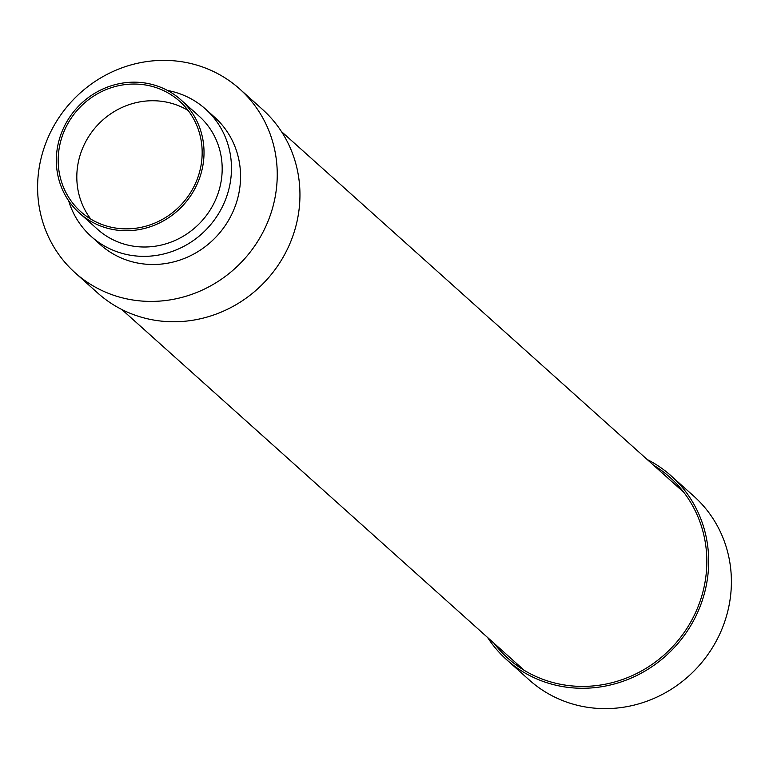 <?xml version="1.0" encoding="UTF-8"?>
<svg xmlns="http://www.w3.org/2000/svg" width="769" height="769" viewBox="0 0 769 769"><rect width="100%" height="100%" fill="white"/><g stroke="black" fill="none" stroke-linecap="round" stroke-linejoin="round"><path stroke-width="1.15" d="M647.152 459.478A123.348 116.907 131.9 0 1 671.212 475.915A123.348 116.907 131.9 0 1 697.8 612.037A123.348 116.907 131.9 0 1 506.521 659.591A123.348 116.907 131.9 0 1 487.565 637.453M671.212 475.915L693.926 496.274A123.348 116.907 131.9 0 1 720.505 632.406A123.348 116.907 131.9 0 1 529.226 679.95L506.521 659.591M519.604 667.377A121.435 115.1 131.9 0 1 516.172 663.109M653.515 465.178A121.435 115.1 131.9 0 1 669.943 477.338A121.435 115.1 131.9 0 1 696.108 611.355A121.435 115.1 131.9 0 1 507.79 658.168A121.435 115.1 131.9 0 1 493.919 643.163M675.768 485.133A121.435 115.1 131.9 0 1 680.382 488.084M239.774 89.05L262.479 109.409A123.348 116.907 131.9 0 1 289.067 245.532A123.348 116.907 131.9 0 1 97.788 293.085L75.074 272.726A123.348 116.907 131.9 0 1 48.495 136.594A123.348 116.907 131.9 0 1 239.774 89.05A123.348 116.907 131.9 0 1 266.362 225.173A123.348 116.907 131.9 0 1 75.074 272.726M167.527 90.463A85.58 81.11 131.9 0 1 205.477 109.025L214.561 117.167A85.58 81.11 131.9 0 1 233.007 211.61A85.58 81.11 131.9 0 1 100.297 244.6L91.213 236.458A85.58 81.11 131.9 0 1 68.643 200.747M205.477 109.025A85.58 81.11 131.9 0 1 223.923 203.468A85.58 81.11 131.9 0 1 91.213 236.458M180.926 99.855L199.094 116.148A76.016 72.046 131.9 0 1 215.474 200.036A76.016 72.046 131.9 0 1 97.596 229.335L79.428 213.051A76.016 72.046 131.9 0 1 63.039 129.163A76.016 72.046 131.9 0 1 180.926 99.855A76.016 72.046 131.9 0 1 197.316 183.743A76.016 72.046 131.9 0 1 79.428 213.051M64.731 129.846A74.103 70.239 131.9 0 1 179.648 101.277A74.103 70.239 131.9 0 1 195.624 183.06A74.103 70.239 131.9 0 1 80.707 211.629A74.103 70.239 131.9 0 1 64.731 129.846M90.809 219.098A74.103 70.239 131.9 0 1 83.35 146.543A74.103 70.239 131.9 0 1 188.174 110.505M683.814 492.343L281.435 131.547M524.218 670.328L121.848 309.523"/></g></svg>
